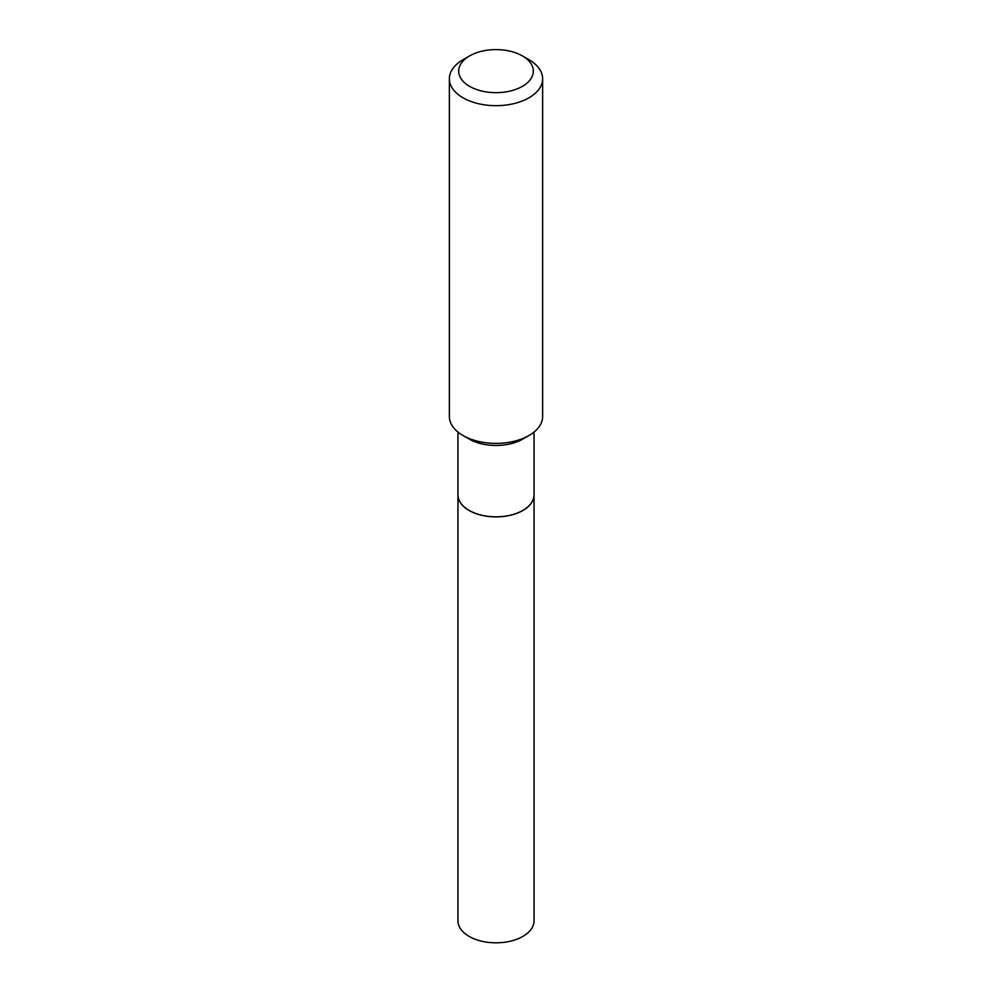 <?xml version="1.0" encoding="UTF-8"?>
<svg xmlns="http://www.w3.org/2000/svg" width="992" height="992" viewBox="0 0 992 992"><rect width="100%" height="100%" fill="white"/><g stroke="black" fill="none" stroke-linecap="round" stroke-linejoin="round"><path stroke-width="1.49" d="M457.957 494.884A38.043 21.973 0 0 0 457.957 494.946L457.957 920.861A38.043 21.973 0 0 0 481.442 941.148A38.043 21.973 0 0 0 522.908 936.386A38.043 21.973 0 0 0 534.043 920.861L534.043 494.946A38.043 21.973 0 0 0 534.043 494.884M457.957 494.946A38.043 21.973 0 0 0 481.442 515.245A38.043 21.973 0 0 0 522.908 510.483A38.043 21.973 0 0 0 534.043 494.946M457.957 432.041L457.957 494.822A38.043 21.973 0 0 0 469.092 510.359L469.204 510.421A37.894 21.886 0 0 0 522.796 510.421A37.894 21.886 0 0 0 522.846 510.396M469.204 510.421L469.092 510.359A38.043 21.973 0 0 0 522.908 510.359A38.043 21.973 0 0 0 534.043 494.822L534.043 432.041M469.625 86.366A37.312 21.539 0 0 0 522.375 86.366A37.312 21.539 0 0 0 522.387 55.912A37.312 21.539 0 0 0 522.375 55.912L528.972 59.718A46.636 26.92 0 0 1 542.636 78.752A46.636 26.92 0 0 1 513.844 103.627A46.636 26.92 0 0 1 463.028 97.799A46.636 26.92 0 0 1 449.364 78.752A46.636 26.92 0 0 1 463.028 59.718L469.613 55.912A37.312 21.539 0 0 0 469.625 86.366M528.972 435.513L522.908 439.022A38.043 21.973 0 0 1 469.092 439.022L463.028 435.513A46.636 26.92 0 0 0 528.972 435.513A46.636 26.92 0 0 0 542.636 416.479L542.636 78.752M449.364 78.752L449.364 416.479A46.636 26.92 0 0 0 463.028 435.513L469.092 439.022M522.375 55.912A37.312 21.539 0 0 0 469.613 55.912M522.387 55.912L528.972 59.718"/></g></svg>
